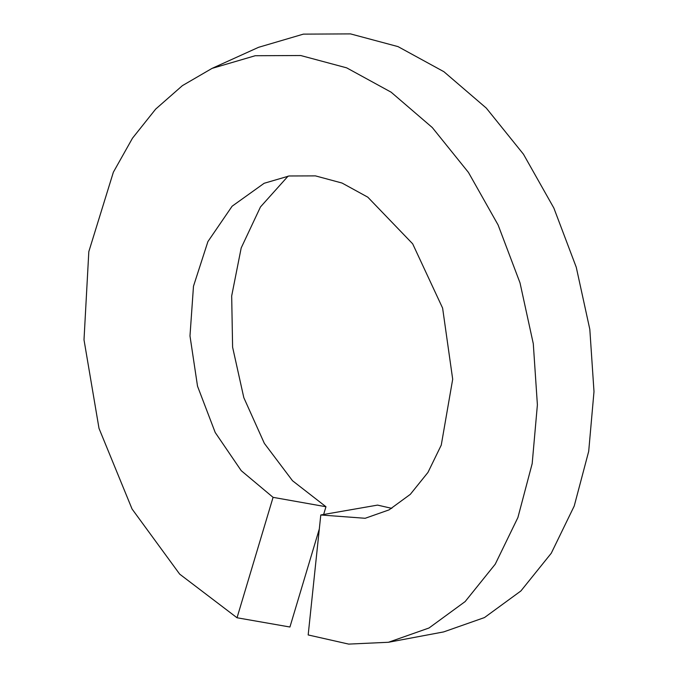 <?xml version="1.0" encoding="UTF-8"?>
<svg xmlns="http://www.w3.org/2000/svg" width="678" height="678" viewBox="0 0 678 678"><rect width="100%" height="100%" fill="white"/><g stroke="black" fill="none" stroke-linecap="round" stroke-linejoin="round"><path stroke-width="1.02" d="M319.33 528.908L289.93 627.014L237.029 617.768L179.687 574.139L132.066 509.009L99.013 428.394L84.004 339.822L88.818 251.64L113.362 172.204L132.49 138.185L155.669 109.099L182.39 85.64L212.053 68.385L255.233 55.723L300.727 55.528L346.653 67.842L391.121 92.183L432.293 127.549L468.456 172.441L498.101 224.96L520.018 282.87L533.289 343.704L537.391 404.834L532.179 463.625L517.907 517.526L495.237 564.189L465.159 601.564L429.021 627.989L388.426 642.278L348.678 644.1L308.176 634.947L320.787 514.983L365.188 518.28L389.07 509.873L410.309 494.347L427.954 472.43L441.259 445.107L452.692 379.231L442.615 308.109L412.673 243.826L367.815 197.179L342.043 183.043L315.448 175.882L289.125 175.975L264.149 183.28L232.122 206.205L207.9 241.605L193.484 286.218L189.984 335.924L197.527 386.206L215.214 432.513L241.241 470.685L273.073 497.347L325.957 506.737L323.643 514.492M237.029 617.768L273.073 497.347M320.787 514.983L377.536 505.102L391.799 508.364M288.091 176.127L260.479 206.926L241.199 247.928L231.681 295.939L232.605 347.187L243.817 397.664L264.352 443.378L292.498 480.727L325.957 506.737M388.426 642.278L443.658 631.913L484.482 617.565L520.899 590.953L551.273 553.223L574.232 506.008L588.699 451.345L593.996 391.596L589.818 329.339L576.266 267.259L553.85 208.027L523.45 154.194L486.296 108.09L443.904 71.707L398.02 46.613L350.534 33.9L303.397 34.129L258.564 47.316L212.053 68.385"/></g></svg>
